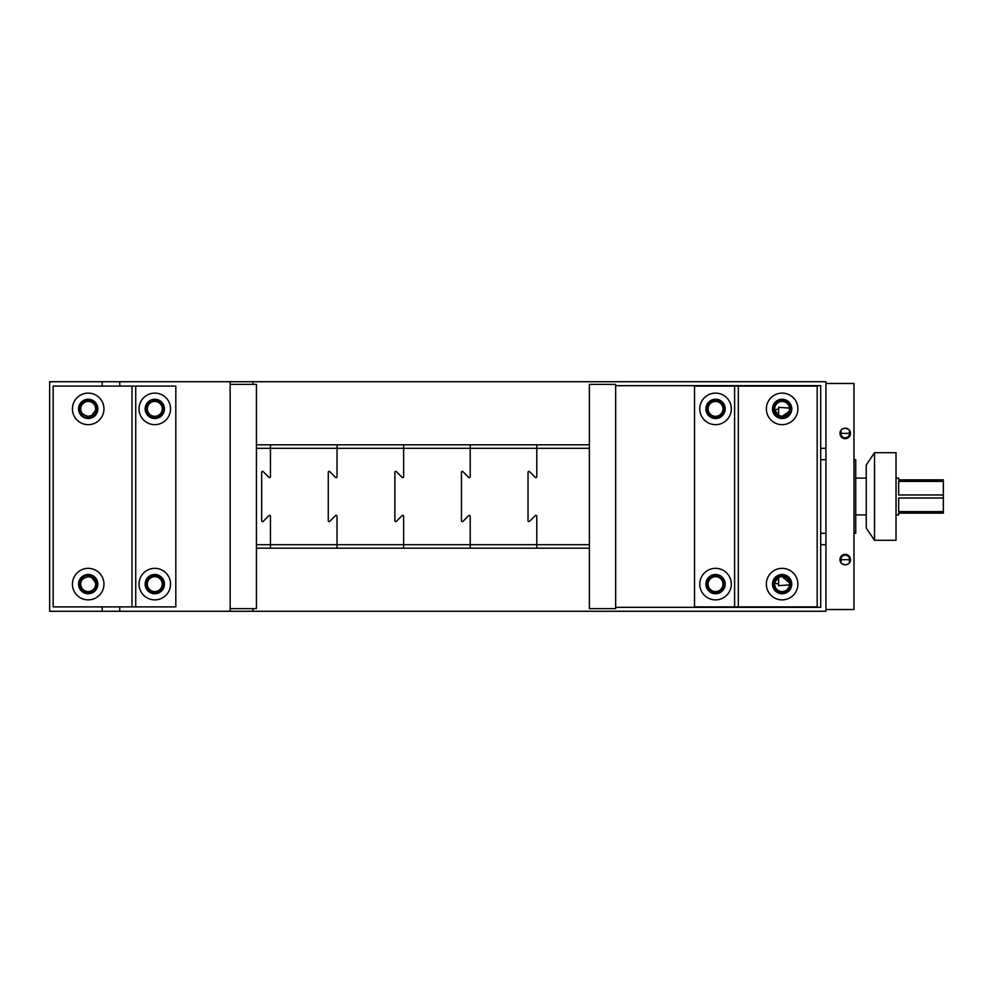 <?xml version="1.0" encoding="UTF-8"?>
<svg xmlns="http://www.w3.org/2000/svg" width="993" height="993" viewBox="0 0 993 993"><rect width="100%" height="100%" fill="white"/><g stroke="black" fill="none" stroke-linecap="round" stroke-linejoin="round"><path stroke-width="1.49" d="M79.452 408.533L79.614 407.13C78.608 406.249 79.477 417.904 88.203 417.643A8.763 8.763 0 0 0 96.966 408.88A8.763 8.763 0 0 0 88.203 400.117A8.763 8.763 0 0 0 79.44 408.88A8.763 8.763 0 0 0 88.203 417.643L91.704 416.911C96.222 412.877 97.972 410.134 96.966 408.706L96.83 410.419L95.489 410.419L91.704 415.459L88.203 416.328C82.878 415 80.408 412.405 80.768 408.533L79.452 408.533M95.489 410.419A7.447 7.447 0 0 0 88.203 401.433A7.447 7.447 0 0 0 80.768 408.533M154.796 400.117A8.763 8.763 0 0 0 146.033 408.88A8.763 8.763 0 0 0 154.796 417.643A8.763 8.763 0 0 0 163.547 408.88A8.763 8.763 0 0 0 154.796 400.117M154.796 401.433A7.447 7.447 0 0 0 147.349 408.88A7.447 7.447 0 0 0 154.796 416.328A7.447 7.447 0 0 0 162.244 408.88A7.447 7.447 0 0 0 154.796 401.433M154.796 575.357A8.763 8.763 0 0 0 146.033 584.12A8.763 8.763 0 0 0 154.796 592.883A8.763 8.763 0 0 0 163.547 584.12A8.763 8.763 0 0 0 154.796 575.357M154.796 576.672A7.447 7.447 0 0 0 147.349 584.12A7.447 7.447 0 0 0 154.796 591.567A7.447 7.447 0 0 0 162.244 584.12A7.447 7.447 0 0 0 154.796 576.672M93.454 577.107L88.203 575.357A8.763 8.763 0 0 0 79.44 584.12A8.763 8.763 0 0 0 88.203 592.883A8.763 8.763 0 0 0 96.966 584.12A8.763 8.763 0 0 0 88.203 575.357C79.514 575.071 78.608 586.739 79.614 585.87L79.452 584.467L80.768 584.467A7.447 7.447 0 0 0 88.203 591.567A7.447 7.447 0 0 0 95.489 582.581L96.83 582.581L96.966 584.294L93.801 577.38M80.768 584.467C80.396 580.607 82.878 578.013 88.203 576.672L91.704 577.541L95.489 582.581A7.447 7.447 0 0 0 91.704 577.541L91.704 576.089M91.704 415.459L91.704 416.911M820.69 448.315L825.94 448.315L825.94 381.722L49.65 381.722L49.65 611.278L119.743 611.278L119.743 606.897M119.743 611.278L825.94 611.278L825.94 544.685L820.69 544.685M252.917 384.353L252.917 381.722M256.43 448.315L589.37 448.315M256.43 544.685L589.37 544.685M252.917 611.278L252.917 608.647M230.14 611.278L230.14 381.722M119.743 386.103L119.743 381.722M102.217 381.722L102.217 386.103M102.217 606.897L102.217 611.278M170.56 584.12A15.776 15.776 0 0 0 154.796 568.344A15.776 15.776 0 0 0 139.02 584.12A15.776 15.776 0 0 0 154.796 599.884A15.776 15.776 0 0 0 170.56 584.12M170.56 408.88A15.776 15.776 0 0 0 154.796 393.116A15.776 15.776 0 0 0 139.02 408.88A15.776 15.776 0 0 0 154.796 424.656A15.776 15.776 0 0 0 170.56 408.88M88.203 568.344A15.776 15.776 0 0 0 72.427 584.12A15.776 15.776 0 0 0 88.203 599.884A15.776 15.776 0 0 0 103.967 584.12A15.776 15.776 0 0 0 88.203 568.344M88.203 574.475A9.632 9.632 0 0 0 78.559 584.12A9.632 9.632 0 0 0 88.203 593.752A9.632 9.632 0 0 0 97.835 584.12A9.632 9.632 0 0 0 88.203 574.475M88.203 393.116A15.776 15.776 0 0 0 72.427 408.88A15.776 15.776 0 0 0 88.203 424.656A15.776 15.776 0 0 0 103.967 408.88A15.776 15.776 0 0 0 88.203 393.116M88.203 399.248A9.632 9.632 0 0 0 78.559 408.88A9.632 9.632 0 0 0 88.203 418.525A9.632 9.632 0 0 0 97.835 408.88A9.632 9.632 0 0 0 88.203 399.248M154.796 418.525A9.632 9.632 0 0 1 145.152 408.88A9.632 9.632 0 0 1 154.796 399.248A9.632 9.632 0 0 1 164.428 408.88A9.632 9.632 0 0 1 154.796 418.525M154.796 593.752A9.632 9.632 0 0 1 145.152 584.12A9.632 9.632 0 0 1 154.796 574.475A9.632 9.632 0 0 1 164.428 584.12A9.632 9.632 0 0 1 154.796 593.752M132.007 386.103L53.15 386.103L53.15 606.897L132.007 606.897L132.007 386.103L175.823 386.103L175.823 606.897L135.731 606.897L135.731 386.103M135.731 606.897L132.007 606.897M731.32 584.12A15.776 15.776 0 0 0 715.543 568.344A15.776 15.776 0 0 0 699.767 584.12A15.776 15.776 0 0 0 715.543 599.884A15.776 15.776 0 0 0 731.32 584.12M731.32 408.88A15.776 15.776 0 0 0 715.543 393.116A15.776 15.776 0 0 0 699.767 408.88A15.776 15.776 0 0 0 715.543 424.656A15.776 15.776 0 0 0 731.32 408.88M782.136 393.116A15.776 15.776 0 0 0 766.36 408.88A15.776 15.776 0 0 0 782.136 424.656A15.776 15.776 0 0 0 797.9 408.88A15.776 15.776 0 0 0 782.136 393.116M782.136 399.248A9.632 9.632 0 0 0 772.492 408.88A9.632 9.632 0 0 0 782.136 418.525A9.632 9.632 0 0 0 791.769 408.88A9.632 9.632 0 0 0 782.136 399.248M782.136 568.344A15.776 15.776 0 0 0 766.36 584.12A15.776 15.776 0 0 0 782.136 599.884A15.776 15.776 0 0 0 797.9 584.12A15.776 15.776 0 0 0 782.136 568.344M782.136 574.475A9.632 9.632 0 0 0 772.492 584.12A9.632 9.632 0 0 0 782.136 593.752A9.632 9.632 0 0 0 791.769 584.12A9.632 9.632 0 0 0 782.136 574.475M715.543 418.525A9.632 9.632 0 0 1 705.911 408.88A9.632 9.632 0 0 1 715.543 399.248A9.632 9.632 0 0 1 725.188 408.88A9.632 9.632 0 0 1 715.543 418.525M715.543 593.752A9.632 9.632 0 0 1 705.911 584.12A9.632 9.632 0 0 1 715.543 574.475A9.632 9.632 0 0 1 725.188 584.12A9.632 9.632 0 0 1 715.543 593.752M738.32 386.103L738.32 606.897L817.177 606.897L817.177 386.103L694.517 386.103L694.517 606.897L734.609 606.897L734.609 386.103M738.32 606.897L734.609 606.897M853.98 533.303L855.73 533.303L855.73 459.697L853.98 459.697M825.94 459.697L820.69 459.697M825.94 533.303L820.69 533.303M230.14 608.647L256.43 608.647L256.43 384.353L230.14 384.353M589.37 608.647L589.37 384.353L615.66 384.353L615.66 608.647L589.37 608.647M778.624 585.87L778.624 577.541L775.024 581.886M789.087 411.561L782.136 416.328A7.447 7.447 0 0 0 789.584 408.88A7.447 7.447 0 0 0 782.136 401.433A7.447 7.447 0 0 0 774.689 408.88A7.447 7.447 0 0 0 782.136 416.328L778.624 415.459L778.624 407.13M715.543 575.357A8.763 8.763 0 0 0 706.78 584.12A8.763 8.763 0 0 0 715.543 592.883A8.763 8.763 0 0 0 724.307 584.12A8.763 8.763 0 0 0 715.543 575.357M715.543 576.672A7.447 7.447 0 0 0 708.096 584.12A7.447 7.447 0 0 0 715.543 591.567A7.447 7.447 0 0 0 722.991 584.12A7.447 7.447 0 0 0 715.543 576.672M782.136 400.117A8.763 8.763 0 0 0 773.373 408.88A8.763 8.763 0 0 0 782.136 417.643A8.763 8.763 0 0 0 790.9 408.88A8.763 8.763 0 0 0 782.136 400.117M778.624 415.459L774.751 409.848L778.624 408.942L778.624 407.366L789.534 408.086L789.472 410.183M715.543 400.117A8.763 8.763 0 0 0 706.78 408.88A8.763 8.763 0 0 0 715.543 417.643A8.763 8.763 0 0 0 724.307 408.88A8.763 8.763 0 0 0 715.543 400.117M715.543 401.433A7.447 7.447 0 0 0 708.096 408.88A7.447 7.447 0 0 0 715.543 416.328A7.447 7.447 0 0 0 722.991 408.88A7.447 7.447 0 0 0 715.543 401.433M782.136 575.357A8.763 8.763 0 0 0 773.373 584.12A8.763 8.763 0 0 0 782.136 592.883A8.763 8.763 0 0 0 790.9 584.12A8.763 8.763 0 0 0 782.136 575.357M780.324 576.896L782.136 576.672A7.447 7.447 0 0 0 774.689 584.12A7.447 7.447 0 0 0 782.136 591.567A7.447 7.447 0 0 0 789.584 584.12A7.447 7.447 0 0 0 782.136 576.672L789.46 582.804M789.584 583.996L789.534 584.914L778.624 585.634L778.624 584.058L774.751 583.152M615.66 607.331L820.69 607.331L820.69 385.669L615.66 385.669M866.244 478.105L855.73 478.105M866.244 514.895L855.73 514.895M874.523 452.696L874.523 540.304L896.034 540.304L896.034 452.696L874.523 452.696L866.244 464.96L866.244 528.04L874.523 540.304M896.034 478.105L898.665 478.105L898.665 479.855L943.35 479.855L943.35 513.145L898.665 513.145L898.665 514.895L896.034 514.895M943.35 498.039L898.665 498.039L898.665 511.606L943.35 511.606M943.35 481.394L898.665 481.394L898.665 494.961L943.35 494.961M256.43 548.198L270.444 548.198L270.444 516.223A0.881 0.881 0 0 0 268.954 515.603L263.182 521.375A0.881 0.881 0 0 1 261.68 520.754L261.68 472.246A0.881 0.881 0 0 1 263.182 471.625L268.954 477.397A0.881 0.881 0 0 0 270.444 476.777L270.444 444.802L256.43 444.802M269.575 515.355A0.881 0.881 0 0 1 270.444 516.223L270.444 548.198L337.037 548.198L337.037 516.223A0.881 0.881 0 0 0 335.535 515.603L329.775 521.375A0.881 0.881 0 0 1 328.273 520.754L328.273 472.246A0.881 0.881 0 0 1 329.775 471.625L335.535 477.397A0.881 0.881 0 0 0 337.037 476.777L337.037 444.802L270.444 444.802L270.444 476.777A0.881 0.881 0 0 1 268.954 477.397L263.182 471.625A0.881 0.881 0 0 0 261.68 472.246L261.68 520.754A0.881 0.881 0 0 0 263.182 521.375L268.954 515.603A0.881 0.881 0 0 1 269.575 515.355M336.155 515.355A0.881 0.881 0 0 1 337.037 516.223L337.037 548.198L403.63 548.198L403.63 516.223A0.881 0.881 0 0 0 402.128 515.603L396.356 521.375A0.881 0.881 0 0 1 394.866 520.754L394.866 472.246A0.881 0.881 0 0 1 396.356 471.625L402.128 477.397A0.881 0.881 0 0 0 403.63 476.777L403.63 444.802L337.037 444.802L337.037 476.777A0.881 0.881 0 0 1 335.535 477.397L329.775 471.625A0.881 0.881 0 0 0 328.273 472.246L328.273 520.754A0.881 0.881 0 0 0 329.775 521.375L335.535 515.603A0.881 0.881 0 0 1 336.155 515.355M402.748 515.355A0.881 0.881 0 0 1 403.63 516.223L403.63 548.198L470.21 548.198L470.21 516.223A0.881 0.881 0 0 0 468.721 515.603L462.949 521.375A0.881 0.881 0 0 1 461.447 520.754L461.447 472.246A0.881 0.881 0 0 1 462.949 471.625L468.721 477.397A0.881 0.881 0 0 0 470.21 476.777L470.21 444.802L403.63 444.802L403.63 476.777A0.881 0.881 0 0 1 402.128 477.397L396.356 471.625A0.881 0.881 0 0 0 394.866 472.246L394.866 520.754A0.881 0.881 0 0 0 396.356 521.375L402.128 515.603A0.881 0.881 0 0 1 402.748 515.355M469.341 515.355A0.881 0.881 0 0 1 470.21 516.223L470.21 548.198L536.803 548.198L536.803 516.223A0.881 0.881 0 0 0 535.314 515.603L529.542 521.375A0.881 0.881 0 0 1 528.04 520.754L528.04 472.246A0.881 0.881 0 0 1 529.542 471.625L535.314 477.397A0.881 0.881 0 0 0 536.803 476.777L536.803 444.802L470.21 444.802L470.21 476.777A0.881 0.881 0 0 1 468.721 477.397L462.949 471.625A0.881 0.881 0 0 0 461.447 472.246L461.447 520.754A0.881 0.881 0 0 0 462.949 521.375L468.721 515.603A0.881 0.881 0 0 1 469.341 515.355M589.37 444.802L536.803 444.802L536.803 476.777A0.881 0.881 0 0 1 535.314 477.397L529.542 471.625A0.881 0.881 0 0 0 528.04 472.246L528.04 520.754A0.881 0.881 0 0 0 529.542 521.375L535.314 515.603A0.881 0.881 0 0 1 536.803 516.223L536.803 548.198L589.37 548.198M849.276 561.231A4.382 4.382 0 0 0 845.217 555.199A4.382 4.382 0 0 0 841.158 561.231L840.227 561.231C840.475 562.981 842.138 564.185 845.217 564.843A5.263 5.263 0 0 0 850.48 559.58A5.263 5.263 0 0 0 845.217 554.33A5.263 5.263 0 0 0 839.966 559.58A5.263 5.263 0 0 0 845.217 564.843C848.295 564.185 849.971 562.981 850.207 561.231L849.276 561.231L849.598 559.68L840.835 559.68M848.804 429.572L845.217 428.157A5.263 5.263 0 0 0 839.966 433.42A5.263 5.263 0 0 0 845.217 438.67A5.263 5.263 0 0 0 850.48 433.42A5.263 5.263 0 0 0 845.217 428.157C842.138 428.815 840.475 430.019 840.227 431.769L841.158 431.769L840.835 433.32L843.752 433.42L849.598 433.32L849.276 431.769L850.207 431.769M841.158 431.769A4.382 4.382 0 0 0 845.217 437.801A4.382 4.382 0 0 0 849.276 431.769M853.98 383.472L853.98 609.528L825.94 609.528L825.94 383.472L853.98 383.472"/></g></svg>
